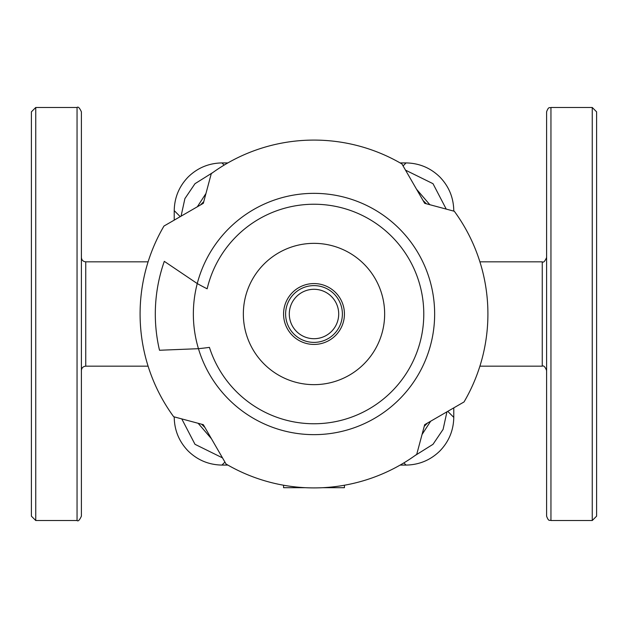 <?xml version="1.0" encoding="UTF-8"?>
<svg xmlns="http://www.w3.org/2000/svg" width="628" height="628" viewBox="0 0 628 628"><rect width="100%" height="100%" fill="white"/><g stroke="black" fill="none" stroke-linecap="round" stroke-linejoin="round"><path stroke-width="0.94" d="M592.251 520.518L596.6 516.169L596.6 111.831L592.251 107.482L592.251 520.518L550.952 520.518L550.952 107.482L592.251 107.482M35.749 107.482L31.4 111.831L31.4 516.169L35.749 520.518L35.749 107.482L77.048 107.482L77.048 520.518C78.108 521.625 79.56 520.172 81.397 516.169L81.397 111.831C79.56 107.828 78.108 106.375 77.048 107.482M81.397 183.651L81.397 214.085M550.952 107.482C549.775 108.306 548.778 105.802 546.603 111.831L546.603 516.169C548.778 522.198 549.775 519.694 550.952 520.518M148.106 366.171L85.746 366.171L85.746 261.829L148.106 261.829M479.894 261.829L542.254 261.829L542.254 366.171L479.894 366.171M81.397 346.609L81.397 383.48M81.397 444.349L81.397 516.169M174.223 220.13L174.223 210.623C174.466 197.553 179.129 186.32 188.227 176.923C197.624 167.825 208.857 163.162 221.927 162.919L227.87 162.919M213.104 172.355L194.994 183.69L184.899 198.613L181.06 216.181M227.87 465.081L221.927 465.081C208.857 464.838 197.624 460.175 188.227 451.077C179.129 441.68 174.466 430.447 174.223 417.377L174.223 416.874M453.777 407.87L453.777 417.377C453.534 430.447 448.871 441.68 439.773 451.077C430.376 460.175 419.143 464.838 406.073 465.081L400.13 465.081M400.13 162.919L406.073 162.919C419.143 163.162 430.376 167.825 439.773 176.923C448.871 186.32 453.534 197.553 453.777 210.623L453.777 211.126M446.233 209.1L433.006 183.69L405.515 170.141M181.775 418.9L194.994 444.31L222.485 457.867M414.896 455.645L433.006 444.31L443.101 429.387L446.94 411.819M197.341 206.777L205.96 193.479M416.552 189.256L429.842 204.712M430.659 421.223L422.04 434.513M211.448 438.744L198.142 423.288M322.69 487.689L344.434 487.689L344.434 485.224M283.566 485.224L283.566 487.689L305.31 487.689M207.154 288.801A109.782 109.782 0 0 1 423.782 314A109.782 109.782 0 0 1 209.422 347.378A318.93 318.93 0 0 1 198.448 348.689L159.504 350.259L198.448 348.689A120.647 120.647 0 0 1 197.255 283.566L164.301 261.342L197.255 283.566A239.127 239.127 0 0 0 207.154 288.801M426.357 203.778A157.4 157.4 0 0 0 423.036 200.489M203.778 201.643A157.4 157.4 0 0 0 200.489 204.964M401.951 163.971A173.909 173.909 0 0 0 211.267 173.673L203.323 203.323L163.971 226.049A173.909 173.909 0 0 0 173.673 416.733L203.323 424.677L226.049 464.029A173.909 173.909 0 0 0 416.733 454.327L424.677 424.677L464.029 401.951A173.909 173.909 0 0 0 454.327 211.267L424.677 203.323L401.951 163.971M159.504 350.259A158.688 158.688 0 0 1 164.301 261.342M243.35 314A70.65 70.65 0 0 1 314 243.35A70.65 70.65 0 0 1 384.65 314A70.65 70.65 0 0 1 314 384.65A70.65 70.65 0 0 1 243.35 314M424.222 426.357A157.4 157.4 0 0 0 427.511 423.036M201.643 424.222A157.4 157.4 0 0 0 204.964 427.511M314 344.434A30.434 30.434 0 0 1 283.566 314A30.434 30.434 0 0 1 314 283.566A30.434 30.434 0 0 1 344.434 314A30.434 30.434 0 0 1 314 344.434M174.223 210.623L180.244 216.652M406.073 162.919L403.074 165.91M221.927 465.081L224.926 462.09M453.777 417.377L447.756 411.348M403.875 462.883L406.073 465.081M174.615 416.984L174.223 417.377M453.385 211.016L453.777 210.623M224.125 165.117L221.927 162.919M197.255 283.566A120.647 120.647 0 0 1 434.647 314A120.647 120.647 0 0 1 198.448 348.689M289.296 314A24.704 24.704 0 0 1 314 289.296A24.704 24.704 0 0 1 338.704 314A24.704 24.704 0 0 1 314 338.704A24.704 24.704 0 0 1 289.296 314M342.386 314A28.386 28.386 0 0 0 314 285.614A28.386 28.386 0 0 0 285.614 314A28.386 28.386 0 0 0 314 342.386A28.386 28.386 0 0 0 342.386 314M85.746 261.829C83.108 261.57 81.656 260.118 81.397 257.48M542.254 261.829C543.479 262.818 544.923 261.366 546.603 257.48M542.254 366.171C543.636 365.315 545.088 366.76 546.603 370.52M85.746 366.171C83.108 366.43 81.656 367.882 81.397 370.52M35.749 520.518L77.048 520.518"/></g></svg>
